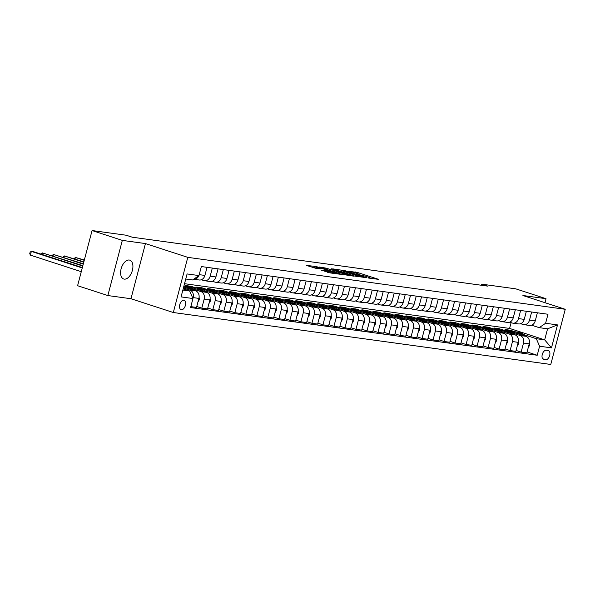 <?xml version="1.0" encoding="UTF-8"?>
<svg xmlns="http://www.w3.org/2000/svg" width="595" height="595" viewBox="0 0 595 595"><rect width="100%" height="100%" fill="white"/><g stroke="black" fill="none" stroke-linecap="round" stroke-linejoin="round"><path stroke-width="0.89" d="M368.387 278.029L378.688 279.375L357.312 272.421L348.923 271.357A4.857 0.409 14.7 0 1 355.49 272.971L357.268 273.551A4.857 0.409 14.7 0 1 359.202 274.407A4.857 0.409 14.7 0 1 358.302 274.407L359.968 274.95A4.857 0.409 14.7 0 1 366.535 276.563L368.312 277.144A4.857 0.409 14.7 0 1 370.246 277.999A4.857 0.409 14.7 0 1 369.346 277.999L368.387 278.029M124.251 279.122A9.899 5.63 108 0 0 132.254 270.837A9.899 5.63 108 0 0 129.822 260.164A9.899 5.63 108 0 0 129.256 260.037A9.899 5.63 108 0 0 121.254 268.315A9.899 5.63 108 0 0 123.693 278.988A9.899 5.63 108 0 0 124.251 279.122M181.341 309.757A4.953 2.819 108 0 0 185.343 305.622A4.953 2.819 108 0 0 184.123 300.282A4.953 2.819 108 0 0 183.84 300.215A4.953 2.819 108 0 0 179.839 304.357A4.953 2.819 108 0 0 181.059 309.697A4.953 2.819 108 0 0 181.341 309.757M321.478 270.152L329.853 272.882L340.34 274.28L316.302 266.553L306.425 265.415L315.722 268.278L320.37 268.88L314.554 266.731L320.802 268.085L336.487 273.373L325.844 270.755L321.441 270.294M145.44 243.571L122.317 240.387L92.069 230.54L77.595 285.712L107.844 295.551L130.967 298.735L173.316 312.516L187.789 257.352L145.44 243.571L130.967 298.735M544.975 302.691L546.024 298.69L522.901 295.507L565.25 309.288L187.789 257.352M546.024 298.69L515.783 288.843L481.645 284.15L481.355 285.243M92.069 230.54L126.207 235.241L132.254 237.212L487.692 286.121L481.645 284.15M354.694 276.073L366.624 277.716L345.249 270.762L332.709 268.851L354.694 276.073M353.504 276.132L341.247 274.228L319.27 266.999L325.963 268.107L336.688 271.432L339.864 271.833L331.445 268.791L353.504 276.132M548.144 350.5L546.203 350.232A4.797 2.73 108 0 0 542.328 354.248A4.797 2.73 108 0 0 543.51 359.417A4.797 2.73 108 0 0 543.778 359.477L545.719 359.744A4.797 2.73 108 0 0 549.594 355.736A4.797 2.73 108 0 0 548.412 350.559A4.797 2.73 108 0 0 548.144 350.5M173.316 312.516L550.777 364.46L565.25 309.288M184.524 283.696L509.595 328.425L544.678 339.849L547.571 328.812L539.204 327.659L545.608 323.271L547.98 314.249L201.348 266.553L198.975 275.574L192.572 279.962L185.752 279.025M545.608 323.271L557.5 324.907L551.476 347.867L539.583 346.231L536.311 338.696L523.63 334.568M527.096 351.957L537.218 355.252L539.583 346.231M537.218 355.252L190.586 307.555L192.959 298.534L181.066 296.898L187.09 273.938L198.975 275.574M122.317 240.387L107.844 295.551M509.595 328.425L511.105 322.654M514.995 331.757L510.302 330.225L505.014 329.504L525.943 336.316A6.188 5.065 -82.2 0 1 529.223 343.851L526.85 352.872L521.131 352.084L523.496 343.062A6.188 5.065 -82.2 0 0 520.216 335.528L512.622 333.051M536.311 338.696L544.678 339.849L551.476 347.867M182.858 290.055L189.679 291L183.171 288.88M192.929 298.482L193.159 297.612A6.188 5.065 -82.2 0 0 189.887 290.07L183.409 287.965M190.831 306.633L196.521 307.422L198.886 298.4A6.188 5.065 -82.2 0 0 195.614 290.858L183.669 286.969M196.759 306.507L201.802 308.143L204.167 299.121A6.188 5.065 -82.2 0 0 200.894 291.587L193.293 289.111M184.666 286.299L183.907 286.054M201.802 308.143L207.529 308.931L209.894 299.91A6.188 5.065 -82.2 0 0 206.621 292.376L185.692 285.563L190.973 286.292L190.735 287.207M207.767 308.017L212.817 309.66L215.182 300.639A6.188 5.065 -82.2 0 0 211.909 293.104L204.308 290.628M195.673 287.816L190.973 286.292M212.817 309.66L218.543 310.449L220.909 301.427A6.188 5.065 -82.2 0 0 217.629 293.885L196.7 287.08L201.988 287.801L201.75 288.716M218.782 309.534L223.824 311.178L226.189 302.156A6.188 5.065 -82.2 0 0 222.917 294.614L215.316 292.145M206.688 289.334L201.988 287.801M223.824 311.178L229.551 311.966L231.916 302.944A6.188 5.065 -82.2 0 0 228.644 295.403L207.714 288.59L212.995 289.319L212.757 290.234M229.789 311.051L234.839 312.687L237.204 303.673A6.188 5.065 -82.2 0 0 233.932 296.132L226.331 293.655M217.696 290.851L212.995 289.319M234.839 312.687L240.566 313.476L242.931 304.462A6.188 5.065 -82.2 0 0 239.651 296.92L218.722 290.107L224.01 290.836L223.772 291.751M240.804 312.561L245.847 314.205L248.212 305.183A6.188 5.065 -82.2 0 0 244.939 297.649L237.338 295.172M228.711 292.361L224.01 290.836M245.847 314.205L251.573 314.993L253.939 305.971A6.188 5.065 -82.2 0 0 250.666 298.437L229.737 291.624L235.018 292.346L234.78 293.261M251.811 314.078L256.862 315.722L259.227 306.7A6.188 5.065 -82.2 0 0 255.954 299.159L248.353 296.689M239.718 293.878L235.018 292.346M256.862 315.722L262.588 316.51L264.954 307.489A6.188 5.065 -82.2 0 0 261.674 299.947L240.744 293.134L246.033 293.863L245.795 294.778M262.826 315.595L267.869 317.239L270.234 308.217A6.188 5.065 -82.2 0 0 266.962 300.676L259.361 298.207M250.733 295.395L246.033 293.863M267.869 317.239L273.596 318.028L275.961 309.006A6.188 5.065 -82.2 0 0 272.688 301.464L251.759 294.651L257.04 295.38L256.802 296.295M273.834 317.113L278.884 318.749L281.249 309.727A6.188 5.065 -82.2 0 0 277.977 302.193L270.375 299.716M261.74 296.912L257.04 295.38M278.884 318.749L284.611 319.537L286.976 310.516A6.188 5.065 -82.2 0 0 283.696 302.981L262.767 296.169L268.055 296.898L267.817 297.812M284.849 318.623L289.891 320.266L292.257 311.245A6.188 5.065 -82.2 0 0 288.984 303.71L281.383 301.234M272.755 298.422L268.055 296.898M289.891 320.266L295.618 321.055L297.983 312.033A6.188 5.065 -82.2 0 0 294.711 304.491L273.782 297.686L279.062 298.407L278.824 299.322M295.856 320.14L300.906 321.783L303.272 312.762A6.188 5.065 -82.2 0 0 299.999 305.22L292.398 302.751M283.763 299.94L279.062 298.407M300.906 321.783L306.633 322.572L308.998 313.55A6.188 5.065 -82.2 0 0 305.718 306.009L284.789 299.196L290.077 299.925L289.839 300.839M306.871 321.657L311.914 323.293L314.279 314.279A6.188 5.065 -82.2 0 0 311.007 306.737L303.405 304.261M294.778 301.457L290.077 299.925M311.914 323.293L317.641 324.082L320.006 315.067A6.188 5.065 -82.2 0 0 316.733 307.526L295.804 300.713L301.085 301.442L300.847 302.357M317.879 323.167L322.929 324.811L325.294 315.789A6.188 5.065 -82.2 0 0 322.021 308.255L314.42 305.778M305.785 302.967L301.085 301.442M322.929 324.811L328.656 325.599L331.021 316.577A6.188 5.065 -82.2 0 0 327.741 309.043L306.812 302.23L312.1 302.952L311.862 303.867M328.894 324.684L333.936 326.328L336.301 317.306A6.188 5.065 -82.2 0 0 333.029 309.764L325.428 307.295M316.8 304.484L312.1 302.952M333.936 326.328L339.663 327.116L342.028 318.094A6.188 5.065 -82.2 0 0 338.756 310.553L317.827 303.74L323.107 304.469L322.869 305.384M339.901 326.201L344.951 327.845L347.316 318.823A6.188 5.065 -82.2 0 0 344.044 311.282L336.443 308.812M327.808 306.001L323.107 304.469M344.951 327.845L350.678 328.633L353.043 319.612A6.188 5.065 -82.2 0 0 349.763 312.07L328.834 305.257L334.122 305.986L333.877 306.901M350.916 327.719L355.959 329.355L358.324 320.341A6.188 5.065 -82.2 0 0 355.051 312.799L347.45 310.322M338.823 307.518L334.122 305.986M355.959 329.355L361.686 330.143L364.051 321.122A6.188 5.065 -82.2 0 0 360.778 313.587L339.849 306.775L345.13 307.503L344.892 308.418M361.924 329.228L366.974 330.872L369.339 321.85A6.188 5.065 -82.2 0 0 366.059 314.316L358.465 311.839M349.83 309.028L345.13 307.503M366.974 330.872L372.693 331.66L375.066 322.639A6.188 5.065 -82.2 0 0 371.786 315.105L350.857 308.292L356.145 309.013L355.899 309.928M372.939 330.746L377.981 332.389L380.346 323.368A6.188 5.065 -82.2 0 0 377.074 315.826L369.473 313.357M360.845 310.545L356.145 309.013M377.981 332.389L383.708 333.178L386.073 324.156A6.188 5.065 -82.2 0 0 382.801 316.614L361.872 309.802L367.152 310.531L366.914 311.445M383.946 332.263L388.996 333.907L391.361 324.885A6.188 5.065 -82.2 0 0 388.081 317.343L380.488 314.867M371.853 312.063L367.152 310.531M388.996 333.907L394.716 334.688L397.088 325.673A6.188 5.065 -82.2 0 0 393.808 318.132L372.879 311.319L378.167 312.048L377.922 312.963M394.961 333.773L400.004 335.416L402.369 326.395A6.188 5.065 -82.2 0 0 399.096 318.861L391.495 316.384M382.86 313.572L378.167 312.048M400.004 335.416L405.731 336.205L408.096 327.183A6.188 5.065 -82.2 0 0 404.823 319.649L383.894 312.836L389.175 313.565L388.937 314.48M405.969 335.29L411.019 336.934L413.384 327.912A6.188 5.065 -82.2 0 0 410.104 320.37L402.51 317.901M393.875 315.09L389.175 313.565M411.019 336.934L416.738 337.722L419.111 328.7A6.188 5.065 -82.2 0 0 415.831 321.159L394.902 314.346L400.19 315.075L399.944 315.99M416.983 336.807L422.026 338.451L424.391 329.429A6.188 5.065 -82.2 0 0 421.119 321.888L413.518 319.418M404.883 316.607L400.19 315.075M422.026 338.451L427.753 339.239L430.118 330.218A6.188 5.065 -82.2 0 0 426.846 322.676L405.916 315.863L411.197 316.592L410.959 317.507M427.991 338.324L433.041 339.961L435.406 330.946A6.188 5.065 -82.2 0 0 432.126 323.405L424.532 320.928M415.898 318.124L411.197 316.592M433.041 339.961L438.76 340.749L441.133 331.727A6.188 5.065 -82.2 0 0 437.853 324.193L416.924 317.38L422.212 318.109L421.967 319.024M439.006 339.834L444.048 341.478L446.414 332.456A6.188 5.065 -82.2 0 0 443.141 324.922L435.54 322.445M426.905 319.634L422.212 318.109M444.048 341.478L449.775 342.266L452.14 333.245A6.188 5.065 -82.2 0 0 448.868 325.71L427.939 318.898L433.22 319.619L432.981 320.534M450.013 341.351L455.063 342.995L457.429 333.974A6.188 5.065 -82.2 0 0 454.149 326.432L446.555 323.963M437.92 321.151L433.22 319.619M455.063 342.995L460.783 343.784L463.155 334.762A6.188 5.065 -82.2 0 0 459.876 327.22L438.946 320.408L444.234 321.136L443.989 322.051M461.028 342.869L466.071 344.512L468.436 335.491A6.188 5.065 -82.2 0 0 465.164 327.949L457.562 325.48M448.928 322.668L444.234 321.136M466.071 344.512L471.798 345.293L474.163 336.279A6.188 5.065 -82.2 0 0 470.89 328.738L449.961 321.925L455.242 322.654L455.004 323.568M472.036 344.379L477.086 346.022L479.451 337.001A6.188 5.065 -82.2 0 0 476.171 329.466L468.577 326.99M459.942 324.178L455.242 322.654M477.086 346.022L482.805 346.811L485.178 337.789A6.188 5.065 -82.2 0 0 481.898 330.255L460.969 323.442L466.257 324.171L466.011 325.086M483.051 345.896L488.093 347.539L490.459 338.518A6.188 5.065 -82.2 0 0 487.186 330.984L479.585 328.507M470.95 325.696L466.257 324.171M488.093 347.539L493.82 348.328L496.185 339.306A6.188 5.065 -82.2 0 0 492.913 331.765L471.976 324.952L477.264 325.681L477.026 326.596M494.058 347.413L499.108 349.057L501.473 340.035A6.188 5.065 -82.2 0 0 498.194 332.493L490.6 330.024M481.965 327.213L477.264 325.681M499.108 349.057L504.828 349.845L507.2 340.823A6.188 5.065 -82.2 0 0 503.92 333.282L482.991 326.469L488.279 327.198L488.034 328.113M505.073 348.93L510.116 350.567L512.481 341.552A6.188 5.065 -82.2 0 0 509.208 334.011L501.607 331.534M492.972 328.73L488.279 327.198M510.116 350.567L515.843 351.355L518.208 342.341A6.188 5.065 -82.2 0 0 514.935 334.799L493.999 327.986L499.287 328.715L499.049 329.63M503.987 330.24L499.287 328.715M531.655 325.205L539.204 327.659M520.64 323.687L523.117 324.491A6.188 5.065 -82.2 0 0 523.838 324.654A6.188 5.065 -82.2 0 0 529.52 320.103L531.64 312.003M509.632 322.17L512.102 322.973A6.188 5.065 -82.2 0 0 512.823 323.145A6.188 5.065 -82.2 0 0 518.505 318.585L520.632 310.486M498.625 320.66L501.094 321.464A6.188 5.065 -82.2 0 0 501.816 321.627A6.188 5.065 -82.2 0 0 507.498 317.075L509.618 308.976M487.61 319.143L490.079 319.946A6.188 5.065 -82.2 0 0 490.801 320.11A6.188 5.065 -82.2 0 0 496.483 315.558L498.61 307.459M476.602 317.626L479.072 318.429A6.188 5.065 -82.2 0 0 479.793 318.6A6.188 5.065 -82.2 0 0 485.475 314.041L487.595 305.942M465.588 316.116L468.057 316.919A6.188 5.065 -82.2 0 0 468.778 317.083A6.188 5.065 -82.2 0 0 474.46 312.531L476.588 304.432M454.58 314.599L457.049 315.402A6.188 5.065 -82.2 0 0 457.771 315.566A6.188 5.065 -82.2 0 0 463.453 311.014L465.573 302.914M443.565 313.082L446.034 313.885A6.188 5.065 -82.2 0 0 446.756 314.048A6.188 5.065 -82.2 0 0 452.438 309.497L454.565 301.397M432.558 311.564L435.027 312.368A6.188 5.065 -82.2 0 0 435.748 312.539A6.188 5.065 -82.2 0 0 441.43 307.979L443.55 299.88M421.543 310.055L424.012 310.858A6.188 5.065 -82.2 0 0 424.733 311.021A6.188 5.065 -82.2 0 0 430.416 306.47L432.543 298.37M410.535 308.537L413.004 309.341A6.188 5.065 -82.2 0 0 413.726 309.504A6.188 5.065 -82.2 0 0 419.408 304.952L421.528 296.853M399.52 307.02L401.989 307.823A6.188 5.065 -82.2 0 0 402.711 307.994A6.188 5.065 -82.2 0 0 408.393 303.435L410.52 295.336M388.513 305.503L390.982 306.313A6.188 5.065 -82.2 0 0 391.703 306.477A6.188 5.065 -82.2 0 0 397.386 301.918L399.505 293.826M377.498 303.993L379.967 304.796A6.188 5.065 -82.2 0 0 380.688 304.96A6.188 5.065 -82.2 0 0 386.371 300.408L388.498 292.309M366.49 302.476L368.959 303.279A6.188 5.065 -82.2 0 0 369.681 303.443A6.188 5.065 -82.2 0 0 375.363 298.891L377.483 290.791M355.475 300.958L357.945 301.762A6.188 5.065 -82.2 0 0 358.666 301.933A6.188 5.065 -82.2 0 0 364.348 297.374L366.475 289.274M344.468 299.449L346.937 300.252A6.188 5.065 -82.2 0 0 347.659 300.416A6.188 5.065 -82.2 0 0 353.341 295.864L355.46 287.764M333.453 297.931L335.922 298.735A6.188 5.065 -82.2 0 0 336.644 298.898A6.188 5.065 -82.2 0 0 342.326 294.346L344.453 286.247M322.445 296.414L324.915 297.217A6.188 5.065 -82.2 0 0 325.636 297.388A6.188 5.065 -82.2 0 0 331.318 292.829L333.438 284.73M311.43 294.897L313.9 295.708A6.188 5.065 -82.2 0 0 314.621 295.871A6.188 5.065 -82.2 0 0 320.303 291.312L322.43 283.213M300.423 293.387L302.892 294.19A6.188 5.065 -82.2 0 0 303.614 294.354A6.188 5.065 -82.2 0 0 309.296 289.802L311.416 281.703M289.408 291.87L291.877 292.673A6.188 5.065 -82.2 0 0 292.599 292.837A6.188 5.065 -82.2 0 0 298.281 288.285L300.408 280.186M278.401 290.353L280.87 291.156A6.188 5.065 -82.2 0 0 281.591 291.327A6.188 5.065 -82.2 0 0 287.273 286.768L289.393 278.668M267.386 288.843L269.855 289.646A6.188 5.065 -82.2 0 0 270.576 289.81A6.188 5.065 -82.2 0 0 276.259 285.258L278.386 277.158M256.378 287.325L258.847 288.129A6.188 5.065 -82.2 0 0 259.569 288.292A6.188 5.065 -82.2 0 0 265.251 283.741L267.378 275.641M245.363 285.808L247.832 286.612A6.188 5.065 -82.2 0 0 248.554 286.783A6.188 5.065 -82.2 0 0 254.236 282.223L256.363 274.124M234.356 284.291L236.825 285.102A6.188 5.065 -82.2 0 0 237.546 285.265A6.188 5.065 -82.2 0 0 243.229 280.706L245.356 272.607M223.341 282.781L225.81 283.584A6.188 5.065 -82.2 0 0 226.531 283.748A6.188 5.065 -82.2 0 0 232.214 279.196L234.341 271.097M212.333 281.264L214.802 282.067A6.188 5.065 -82.2 0 0 215.524 282.231A6.188 5.065 -82.2 0 0 221.206 277.679L223.333 269.58M201.318 279.747L203.787 280.55A6.188 5.065 -82.2 0 0 204.509 280.721A6.188 5.065 -82.2 0 0 210.191 276.162L212.318 268.062M510.302 330.225L510.056 331.14M516.081 350.44L521.131 352.084M523.838 324.654L529.557 325.443A6.188 5.065 -82.2 0 0 535.24 320.891L537.367 312.791M512.823 323.145L518.55 323.933A6.188 5.065 -82.2 0 0 524.232 319.374L526.359 311.274M501.816 321.627L507.535 322.416A6.188 5.065 -82.2 0 0 513.217 317.864L515.344 309.764M490.801 320.11L496.528 320.898A6.188 5.065 -82.2 0 0 502.21 316.347L504.337 308.247M479.793 318.6L485.513 319.389A6.188 5.065 -82.2 0 0 491.195 314.829L493.322 306.73M468.778 317.083L474.505 317.871A6.188 5.065 -82.2 0 0 480.187 313.312L482.314 305.213M457.771 315.566L463.49 316.354A6.188 5.065 -82.2 0 0 469.18 311.802L471.299 303.703M446.756 314.048L452.483 314.837A6.188 5.065 -82.2 0 0 458.165 310.285L460.292 302.186M435.748 312.539L441.468 313.327A6.188 5.065 -82.2 0 0 447.157 308.768L449.277 300.668M424.733 311.021L430.46 311.81A6.188 5.065 -82.2 0 0 436.142 307.258L438.27 299.159M413.726 309.504L419.445 310.293A6.188 5.065 -82.2 0 0 425.135 305.741L427.255 297.641M402.711 307.994L408.438 308.783A6.188 5.065 -82.2 0 0 414.12 304.224L416.247 296.124M391.703 306.477L397.423 307.265A6.188 5.065 -82.2 0 0 403.113 302.706L405.232 294.607M380.688 304.96L386.415 305.748A6.188 5.065 -82.2 0 0 392.098 301.196L394.225 293.097M369.681 303.443L375.4 304.231A6.188 5.065 -82.2 0 0 381.09 299.679L383.21 291.58M358.666 301.933L364.393 302.721A6.188 5.065 -82.2 0 0 370.075 298.162L372.202 290.062M347.659 300.416L353.385 301.204A6.188 5.065 -82.2 0 0 359.068 296.652L361.187 288.553M336.644 298.898L342.37 299.687A6.188 5.065 -82.2 0 0 348.053 295.135L350.18 287.035M325.636 297.388L331.363 298.169A6.188 5.065 -82.2 0 0 337.045 293.618L339.165 285.518M314.621 295.871L320.348 296.66A6.188 5.065 -82.2 0 0 326.03 292.1L328.157 284.001M303.614 294.354L309.341 295.142A6.188 5.065 -82.2 0 0 315.023 290.591L317.142 282.491M292.599 292.837L298.326 293.625A6.188 5.065 -82.2 0 0 304.008 289.073L306.135 280.974M281.591 291.327L287.318 292.115A6.188 5.065 -82.2 0 0 293 287.556L295.12 279.457M270.576 289.81L276.303 290.598A6.188 5.065 -82.2 0 0 281.985 286.039L284.113 277.947M259.569 288.292L265.296 289.081A6.188 5.065 -82.2 0 0 270.978 284.529L273.098 276.43M248.554 286.783L254.281 287.563A6.188 5.065 -82.2 0 0 259.963 283.012L262.09 274.912M237.546 285.265L243.273 286.054A6.188 5.065 -82.2 0 0 248.955 281.495L251.075 273.395M226.531 283.748L232.258 284.536A6.188 5.065 -82.2 0 0 237.941 279.985L240.068 271.885M215.524 282.231L221.251 283.019A6.188 5.065 -82.2 0 0 226.933 278.467L229.053 270.368M204.509 280.721L210.236 281.509A6.188 5.065 -82.2 0 0 215.918 276.95L218.045 268.851M193.658 279.226L199.228 279.992A6.188 5.065 -82.2 0 0 204.911 275.433L207.03 267.341M193.658 279.219A6.188 5.065 -82.2 0 0 198.834 275.678M189.679 291L192.959 298.534M547.571 328.812L557.5 324.907M371.258 278.579L370.187 278.229M360.228 274.987L359.142 274.637M341.471 271.565L340.347 271.409M364.333 277.315L342.653 270.494A4.857 0.409 14.7 0 0 341.753 270.494A4.857 0.409 14.7 0 0 343.687 271.35L356.509 275.522A4.857 0.409 14.7 0 0 363.076 277.144L364.252 277.612M343.635 273.856L349.875 275.202L343.3 272.882L338.347 271.975L343.635 273.856L343.397 274.741M314.272 267.817L313.461 267.705M528.234 347.606L529.483 345.457A4.098 3.354 -82.2 0 0 529.409 342.839M524.85 335.959A11.833 9.684 -82.2 0 0 519.026 332.315L517.353 332.084A11.833 9.684 -82.2 0 0 516.817 332.025M519.48 334.212A11.833 9.684 -82.2 0 0 514.615 331.705A11.833 9.684 -82.2 0 0 512.005 331.779M522.856 335.305A11.833 9.684 -82.2 0 0 517.353 332.084M514.615 331.705L516.296 331.936A11.833 9.684 97.8 0 1 521.57 334.888M517.226 346.089L518.476 343.94A4.098 3.354 -82.2 0 0 518.401 341.322M513.842 334.442A11.833 9.684 -82.2 0 0 508.011 330.798L506.338 330.567A11.833 9.684 -82.2 0 0 505.81 330.508M508.472 332.694A11.833 9.684 -82.2 0 0 503.608 330.188A11.833 9.684 -82.2 0 0 500.997 330.262M511.849 333.795A11.833 9.684 -82.2 0 0 506.338 330.567M503.608 330.188L505.281 330.418A11.833 9.684 97.8 0 1 510.562 333.371M506.211 344.579L507.461 342.423A4.098 3.354 -82.2 0 0 507.386 339.812M502.827 332.925A11.833 9.684 -82.2 0 0 497.004 329.28L495.33 329.05A11.833 9.684 -82.2 0 0 494.795 328.998M497.457 331.177A11.833 9.684 -82.2 0 0 492.601 328.678A11.833 9.684 -82.2 0 0 489.982 328.745M500.834 332.278A11.833 9.684 -82.2 0 0 495.33 329.05M492.601 328.678L494.274 328.909A11.833 9.684 97.8 0 1 499.547 331.861M495.204 343.062L496.453 340.913A4.098 3.354 -82.2 0 0 496.379 338.295M491.82 331.415A11.833 9.684 -82.2 0 0 485.989 327.763L484.315 327.533A11.833 9.684 -82.2 0 0 483.787 327.481M486.45 329.667A11.833 9.684 -82.2 0 0 481.586 327.161A11.833 9.684 -82.2 0 0 478.975 327.235M489.826 330.761A11.833 9.684 -82.2 0 0 484.315 327.533M481.586 327.161L483.259 327.391A11.833 9.684 97.8 0 1 488.54 330.344M484.189 341.545L485.438 339.395A4.098 3.354 -82.2 0 0 485.364 336.777M480.805 329.898A11.833 9.684 -82.2 0 0 474.981 326.253L473.308 326.023A11.833 9.684 -82.2 0 0 472.772 325.963M475.435 328.15A11.833 9.684 -82.2 0 0 470.578 325.644A11.833 9.684 -82.2 0 0 467.96 325.718M478.811 329.251A11.833 9.684 -82.2 0 0 473.308 326.023M470.578 325.644L472.252 325.874A11.833 9.684 97.8 0 1 477.525 328.827M473.181 340.028L474.431 337.878A4.098 3.354 -82.2 0 0 474.356 335.26M469.797 328.38A11.833 9.684 -82.2 0 0 463.966 324.736L462.293 324.506A11.833 9.684 -82.2 0 0 461.765 324.454M464.427 326.633A11.833 9.684 -82.2 0 0 459.563 324.126A11.833 9.684 -82.2 0 0 456.953 324.201M467.804 327.733A11.833 9.684 -82.2 0 0 462.293 324.506M459.563 324.126L461.237 324.357A11.833 9.684 97.8 0 1 466.517 327.317M462.166 338.518L463.416 336.368A4.098 3.354 -82.2 0 0 463.349 333.75M458.79 326.871A11.833 9.684 -82.2 0 0 452.959 323.219L451.285 322.988A11.833 9.684 -82.2 0 0 450.75 322.936M453.412 325.115A11.833 9.684 -82.2 0 0 448.556 322.616A11.833 9.684 -82.2 0 0 445.938 322.683M456.789 326.216A11.833 9.684 -82.2 0 0 451.285 322.988M448.556 322.616L450.229 322.847A11.833 9.684 97.8 0 1 455.502 325.8M451.159 337.001L452.408 334.851A4.098 3.354 -82.2 0 0 452.334 332.233M447.775 325.353A11.833 9.684 -82.2 0 0 441.944 321.709L440.27 321.478A11.833 9.684 -82.2 0 0 439.742 321.419M442.405 323.606A11.833 9.684 -82.2 0 0 437.541 321.099A11.833 9.684 -82.2 0 0 434.93 321.174M445.781 324.699A11.833 9.684 -82.2 0 0 440.27 321.478M437.541 321.099L439.214 321.33A11.833 9.684 97.8 0 1 444.495 324.282M440.144 335.483L441.393 333.334A4.098 3.354 -82.2 0 0 441.326 330.716M436.767 323.836A11.833 9.684 -82.2 0 0 430.936 320.192L429.263 319.961A11.833 9.684 -82.2 0 0 428.727 319.902M431.39 322.088A11.833 9.684 -82.2 0 0 426.533 319.582A11.833 9.684 -82.2 0 0 423.915 319.656M434.766 323.189A11.833 9.684 -82.2 0 0 429.263 319.961M426.533 319.582L428.207 319.812A11.833 9.684 97.8 0 1 433.48 322.765M429.136 333.974L430.386 331.817A4.098 3.354 -82.2 0 0 430.311 329.206M425.752 322.319A11.833 9.684 -82.2 0 0 419.921 318.675L418.248 318.444A11.833 9.684 -82.2 0 0 417.72 318.392M420.382 320.571A11.833 9.684 -82.2 0 0 415.518 318.072A11.833 9.684 -82.2 0 0 412.908 318.139M423.759 321.672A11.833 9.684 -82.2 0 0 418.248 318.444M415.518 318.072L417.192 318.303A11.833 9.684 97.8 0 1 422.472 321.255M418.121 332.456L419.371 330.307A4.098 3.354 -82.2 0 0 419.304 327.689M414.745 320.809A11.833 9.684 -82.2 0 0 408.914 317.157L407.24 316.927A11.833 9.684 -82.2 0 0 406.705 316.875M409.367 319.061A11.833 9.684 -82.2 0 0 404.511 316.555A11.833 9.684 -82.2 0 0 401.893 316.622M412.744 320.155A11.833 9.684 -82.2 0 0 407.24 316.927M404.511 316.555L406.184 316.785A11.833 9.684 97.8 0 1 411.457 319.738M407.114 330.939L408.363 328.79A4.098 3.354 -82.2 0 0 408.289 326.172M403.73 319.292A11.833 9.684 -82.2 0 0 397.899 315.647L396.225 315.417A11.833 9.684 -82.2 0 0 395.697 315.357M398.36 317.544A11.833 9.684 -82.2 0 0 393.496 315.038A11.833 9.684 -82.2 0 0 390.885 315.112M401.737 318.645A11.833 9.684 -82.2 0 0 396.225 315.417M393.496 315.038L395.169 315.268A11.833 9.684 97.8 0 1 400.45 318.221M396.099 329.422L397.348 327.272A4.098 3.354 -82.2 0 0 397.281 324.654M392.722 317.775A11.833 9.684 -82.2 0 0 386.891 314.13L385.218 313.9A11.833 9.684 -82.2 0 0 384.682 313.848M387.345 316.027A11.833 9.684 -82.2 0 0 382.488 313.52A11.833 9.684 -82.2 0 0 379.87 313.595M390.722 317.128A11.833 9.684 -82.2 0 0 385.218 313.9M382.488 313.52L384.162 313.751A11.833 9.684 97.8 0 1 389.435 316.711M385.091 327.912L386.341 325.755A4.098 3.354 -82.2 0 0 386.267 323.145M381.707 316.257A11.833 9.684 -82.2 0 0 375.876 312.613L374.203 312.382A11.833 9.684 -82.2 0 0 373.675 312.33M376.338 314.51A11.833 9.684 -82.2 0 0 371.473 312.011A11.833 9.684 -82.2 0 0 368.863 312.078M379.714 315.61A11.833 9.684 -82.2 0 0 374.203 312.382M371.473 312.011L373.147 312.241A11.833 9.684 97.8 0 1 378.427 315.194M374.077 326.395L375.326 324.245A4.098 3.354 -82.2 0 0 375.259 321.627M370.7 314.748A11.833 9.684 -82.2 0 0 364.869 311.096L363.195 310.873A11.833 9.684 -82.2 0 0 362.66 310.813M365.323 313A11.833 9.684 -82.2 0 0 360.466 310.493A11.833 9.684 -82.2 0 0 357.848 310.568M368.699 314.093A11.833 9.684 -82.2 0 0 363.195 310.873M360.466 310.493L362.139 310.724A11.833 9.684 97.8 0 1 367.413 313.677M363.069 324.877L364.318 322.728A4.098 3.354 -82.2 0 0 364.244 320.11M359.685 313.23A11.833 9.684 -82.2 0 0 353.854 309.586L352.18 309.355A11.833 9.684 -82.2 0 0 351.652 309.296M354.315 311.483A11.833 9.684 -82.2 0 0 349.451 308.976A11.833 9.684 -82.2 0 0 346.84 309.05M357.692 312.583A11.833 9.684 -82.2 0 0 352.18 309.355M349.451 308.976L351.124 309.207A11.833 9.684 97.8 0 1 356.405 312.159M352.054 323.368L353.304 321.211A4.098 3.354 -82.2 0 0 353.237 318.6M348.677 311.713A11.833 9.684 -82.2 0 0 342.846 308.069L341.173 307.838A11.833 9.684 -82.2 0 0 340.637 307.786M343.3 309.965A11.833 9.684 -82.2 0 0 338.443 307.466A11.833 9.684 -82.2 0 0 335.825 307.533M346.677 311.066A11.833 9.684 -82.2 0 0 341.173 307.838M338.443 307.466L340.117 307.697A11.833 9.684 97.8 0 1 345.39 310.649M341.047 321.85L342.296 319.701A4.098 3.354 -82.2 0 0 342.222 317.083M337.663 310.203A11.833 9.684 -82.2 0 0 331.832 306.551L330.158 306.321A11.833 9.684 -82.2 0 0 329.63 306.269M332.293 308.448A11.833 9.684 -82.2 0 0 327.429 305.949A11.833 9.684 -82.2 0 0 324.818 306.016M335.669 309.549A11.833 9.684 -82.2 0 0 330.158 306.321M327.429 305.949L329.102 306.18A11.833 9.684 97.8 0 1 334.383 309.132M330.032 320.333L331.281 318.184A4.098 3.354 -82.2 0 0 331.214 315.566M326.655 308.686A11.833 9.684 -82.2 0 0 320.824 305.042L319.151 304.811A11.833 9.684 -82.2 0 0 318.615 304.752M321.278 306.938A11.833 9.684 -82.2 0 0 316.421 304.432A11.833 9.684 -82.2 0 0 313.803 304.506M324.654 308.039A11.833 9.684 -82.2 0 0 319.151 304.811M316.421 304.432L318.094 304.662A11.833 9.684 97.8 0 1 323.368 307.615M319.024 318.816L320.274 316.666A4.098 3.354 -82.2 0 0 320.199 314.048M315.64 307.169A11.833 9.684 -82.2 0 0 309.809 303.524L308.136 303.294A11.833 9.684 -82.2 0 0 307.608 303.242M310.27 305.421A11.833 9.684 -82.2 0 0 305.406 302.914A11.833 9.684 -82.2 0 0 302.796 302.989M313.647 306.522A11.833 9.684 -82.2 0 0 308.136 303.294M305.406 302.914L307.079 303.145A11.833 9.684 97.8 0 1 312.36 306.105M308.009 317.306L309.259 315.149A4.098 3.354 -82.2 0 0 309.192 312.539M304.633 305.651A11.833 9.684 -82.2 0 0 298.802 302.007L297.128 301.777A11.833 9.684 -82.2 0 0 296.593 301.725M299.255 303.904A11.833 9.684 -82.2 0 0 294.399 301.405A11.833 9.684 -82.2 0 0 291.781 301.472M302.632 305.004A11.833 9.684 -82.2 0 0 297.128 301.777M294.399 301.405L296.072 301.635A11.833 9.684 97.8 0 1 301.345 304.588M297.002 315.789L298.251 313.639A4.098 3.354 -82.2 0 0 298.177 311.021M293.618 304.142A11.833 9.684 -82.2 0 0 287.787 300.49L286.113 300.259A11.833 9.684 -82.2 0 0 285.585 300.207M288.248 302.394A11.833 9.684 -82.2 0 0 283.384 299.887A11.833 9.684 -82.2 0 0 280.773 299.962M291.624 303.487A11.833 9.684 -82.2 0 0 286.113 300.259M283.384 299.887L285.057 300.118A11.833 9.684 97.8 0 1 290.338 303.071M285.987 314.272L287.236 312.122A4.098 3.354 -82.2 0 0 287.169 309.504M282.61 302.624A11.833 9.684 -82.2 0 0 276.779 298.98L275.106 298.75A11.833 9.684 -82.2 0 0 274.57 298.69M277.233 300.877A11.833 9.684 -82.2 0 0 272.376 298.37A11.833 9.684 -82.2 0 0 269.758 298.445M280.609 301.977A11.833 9.684 -82.2 0 0 275.106 298.75M272.376 298.37L274.05 298.601A11.833 9.684 97.8 0 1 279.323 301.553M274.979 312.762L276.229 310.605A4.098 3.354 -82.2 0 0 276.154 307.987M271.595 301.107A11.833 9.684 -82.2 0 0 265.764 297.463L264.091 297.232A11.833 9.684 -82.2 0 0 263.563 297.18M266.225 299.359A11.833 9.684 -82.2 0 0 261.361 296.86A11.833 9.684 -82.2 0 0 258.751 296.927M269.602 300.46A11.833 9.684 -82.2 0 0 264.091 297.232M261.361 296.86L263.035 297.084A11.833 9.684 97.8 0 1 268.315 300.044M263.964 311.245L265.214 309.095A4.098 3.354 -82.2 0 0 265.147 306.477M260.588 299.597A11.833 9.684 -82.2 0 0 254.757 295.946L253.083 295.715A11.833 9.684 -82.2 0 0 252.548 295.663M255.21 297.842A11.833 9.684 -82.2 0 0 250.354 295.343A11.833 9.684 -82.2 0 0 247.743 295.41M258.587 298.943A11.833 9.684 -82.2 0 0 253.083 295.715M250.354 295.343L252.027 295.574A11.833 9.684 97.8 0 1 257.3 298.526M252.957 309.727L254.206 307.578A4.098 3.354 -82.2 0 0 254.132 304.96M249.573 298.08A11.833 9.684 -82.2 0 0 243.742 294.436L242.068 294.205A11.833 9.684 -82.2 0 0 241.54 294.146M244.203 296.332A11.833 9.684 -82.2 0 0 239.339 293.826A11.833 9.684 -82.2 0 0 236.728 293.9M247.579 297.433A11.833 9.684 -82.2 0 0 242.068 294.205M239.339 293.826L241.012 294.056A11.833 9.684 97.8 0 1 246.293 297.009M241.942 308.21L243.191 306.061A4.098 3.354 -82.2 0 0 243.124 303.443M238.565 296.563A11.833 9.684 -82.2 0 0 232.734 292.918L231.061 292.688A11.833 9.684 -82.2 0 0 230.533 292.628M233.188 294.815A11.833 9.684 -82.2 0 0 228.331 292.309A11.833 9.684 -82.2 0 0 225.721 292.383M236.565 295.916A11.833 9.684 -82.2 0 0 231.061 292.688M228.331 292.309L230.005 292.539A11.833 9.684 97.8 0 1 235.278 295.499M230.934 306.7L232.184 304.543A4.098 3.354 -82.2 0 0 232.109 301.933M227.55 295.046A11.833 9.684 -82.2 0 0 221.719 291.401L220.046 291.171A11.833 9.684 -82.2 0 0 219.518 291.119M222.18 293.298A11.833 9.684 -82.2 0 0 217.316 290.799A11.833 9.684 -82.2 0 0 214.706 290.866M225.557 294.399A11.833 9.684 -82.2 0 0 220.046 291.171M217.316 290.799L218.99 291.029A11.833 9.684 97.8 0 1 224.27 293.982M84.356 259.955L75.394 257.457L84.252 260.335M74.048 258.669L75.394 257.457L74.992 258.981M219.919 305.183L221.169 303.034A4.098 3.354 -82.2 0 0 221.102 300.416M216.543 293.536A11.833 9.684 -82.2 0 0 210.712 289.884L209.038 289.653A11.833 9.684 -82.2 0 0 208.51 289.601M211.166 291.788A11.833 9.684 -82.2 0 0 206.309 289.282A11.833 9.684 -82.2 0 0 203.698 289.356M214.542 292.881A11.833 9.684 -82.2 0 0 209.038 289.653M206.309 289.282L207.982 289.512A11.833 9.684 97.8 0 1 213.255 292.465M83.858 261.859L64.379 255.939L83.754 262.246M63.04 257.159L64.379 255.939L63.977 257.464M208.912 303.666L210.161 301.516A4.098 3.354 -82.2 0 0 210.087 298.898M205.528 292.019A11.833 9.684 -82.2 0 0 199.697 288.374L198.023 288.144A11.833 9.684 -82.2 0 0 197.495 288.084M200.158 290.271A11.833 9.684 -82.2 0 0 195.294 287.764A11.833 9.684 -82.2 0 0 192.683 287.839M203.535 291.372A11.833 9.684 -82.2 0 0 198.023 288.144M195.294 287.764L196.967 287.995A11.833 9.684 97.8 0 1 202.248 290.948M83.352 263.771L53.372 254.422L83.255 264.15M52.025 255.642L53.372 254.422L52.97 255.947M197.897 302.156L199.147 299.999A4.098 3.354 -82.2 0 0 199.08 297.381M194.52 290.501A11.833 9.684 -82.2 0 0 188.689 286.857L187.016 286.626A11.833 9.684 -82.2 0 0 186.488 286.574M189.143 288.754A11.833 9.684 -82.2 0 0 184.286 286.247A11.833 9.684 -82.2 0 0 183.87 286.202M192.52 289.854A11.833 9.684 -82.2 0 0 187.016 286.626M184.286 286.247L185.96 286.478A11.833 9.684 97.8 0 1 191.233 289.438M82.854 265.675L42.357 252.905L82.757 266.054M41.018 254.125L42.357 252.905L41.955 254.429M82.355 267.579L33.551 251.692L31.349 251.395L30.367 255.121L81.277 271.692M30.367 255.121L29.75 253.582L30.144 252.094L31.349 251.395L82.251 267.966M189.887 290.07L195.614 290.858M200.894 291.587L206.621 292.376M211.909 293.104L217.629 293.885M222.917 294.614L228.644 295.403M233.932 296.132L239.651 296.92M244.939 297.649L250.666 298.437M255.954 299.159L261.674 299.947M266.962 300.676L272.688 301.464M277.977 302.193L283.696 302.981M288.984 303.71L294.711 304.491M299.999 305.22L305.718 306.009M311.007 306.737L316.733 307.526M322.021 308.255L327.741 309.043M333.029 309.764L338.756 310.553M344.044 311.282L349.763 312.07M355.051 312.799L360.778 313.587M366.059 314.316L371.786 315.105M377.074 315.826L382.801 316.614M388.081 317.343L393.808 318.132M399.096 318.861L404.823 319.649M410.104 320.37L415.831 321.159M421.119 321.888L426.846 322.676M432.126 323.405L437.853 324.193M443.141 324.922L448.868 325.71M454.149 326.432L459.876 327.22M465.164 327.949L470.89 328.738M476.171 329.466L481.898 330.255M487.186 330.984L492.913 331.765M498.194 332.493L503.92 333.282M509.208 334.011L514.935 334.799M520.216 335.528L525.943 336.316M529.52 320.103L535.24 320.891M523.496 343.062L529.223 343.851M512.481 341.552L518.208 342.341M518.505 318.585L524.232 319.374M501.473 340.035L507.2 340.823M507.498 317.075L513.217 317.864M490.459 338.518L496.185 339.306M496.483 315.558L502.21 316.347M479.451 337.001L485.178 337.789M485.475 314.041L491.195 314.829M468.436 335.491L474.163 336.279M474.46 312.531L480.187 313.312M457.429 333.974L463.155 334.762M463.453 311.014L469.18 311.802M446.414 332.456L452.14 333.245M452.438 309.497L458.165 310.285M435.406 330.946L441.133 331.727M441.43 307.979L447.157 308.768M424.391 329.429L430.118 330.218M430.416 306.47L436.142 307.258M413.384 327.912L419.111 328.7M419.408 304.952L425.135 305.741M402.369 326.395L408.096 327.183M408.393 303.435L414.12 304.224M391.361 324.885L397.088 325.673M397.386 301.918L403.113 302.706M380.346 323.368L386.073 324.156M386.371 300.408L392.098 301.196M369.339 321.85L375.066 322.639M375.363 298.891L381.09 299.679M358.324 320.341L364.051 321.122M364.348 297.374L370.075 298.162M347.316 318.823L353.043 319.612M353.341 295.864L359.068 296.652M336.301 317.306L342.028 318.094M342.326 294.346L348.053 295.135M325.294 315.789L331.021 316.577M331.318 292.829L337.045 293.618M314.279 314.279L320.006 315.067M320.303 291.312L326.03 292.1M303.272 312.762L308.998 313.55M309.296 289.802L315.023 290.591M292.257 311.245L297.983 312.033M298.281 288.285L304.008 289.073M281.249 309.727L286.976 310.516M287.273 286.768L293 287.556M270.234 308.217L275.961 309.006M276.259 285.258L281.985 286.039M259.227 306.7L264.954 307.489M265.251 283.741L270.978 284.529M248.212 305.183L253.939 305.971M254.236 282.223L259.963 283.012M237.204 303.673L242.931 304.462M243.229 280.706L248.955 281.495M226.189 302.156L231.916 302.944M232.214 279.196L237.941 279.985M215.182 300.639L220.909 301.427M221.206 277.679L226.933 278.467M204.167 299.121L209.894 299.91M210.191 276.162L215.918 276.95M193.159 297.612L198.886 298.4M199.221 274.652L204.911 275.433M542.618 358.74L545.719 359.744M543.25 359.306L543.778 359.477M355.022 272.822L355.26 271.915M357.03 273.477L357.312 272.421M343.412 272.406L343.687 271.35M356.256 276.489L356.509 275.522M323.673 268.509L323.911 267.601M325.688 269.163L325.963 268.107M334.36 271.982L334.635 270.926M336.368 272.636L336.688 271.432M338.399 273.298L338.674 272.242M325.606 271.662L325.844 270.755M327.622 272.317L327.897 271.261M330.017 272.904L330.247 272.027M315.945 268.308L316.176 267.445M528.806 345.442L529.446 345.524M517.791 343.925L518.431 344.014M506.784 342.408L507.423 342.497M495.769 340.89L496.409 340.98M484.761 339.381L485.401 339.47M473.746 337.863L474.386 337.953M462.739 336.346L463.379 336.435M451.724 334.836L452.364 334.918M440.716 333.319L441.356 333.408M429.702 331.802L430.341 331.891M418.694 330.284L419.334 330.374M407.679 328.775L408.319 328.864M396.672 327.257L397.311 327.347M385.657 325.74L386.296 325.829M374.649 324.23L375.289 324.312M363.634 322.713L364.274 322.802M352.627 321.196L353.266 321.285M341.612 319.679L342.251 319.768M330.604 318.169L331.244 318.258M319.589 316.652L320.229 316.741M308.582 315.134L309.221 315.224M297.567 313.625L298.207 313.706M286.559 312.107L287.199 312.197M275.545 310.59L276.184 310.679M264.537 309.073L265.177 309.162M253.522 307.563L254.162 307.652M242.515 306.046L243.154 306.135M231.5 304.528L232.139 304.618M220.492 303.019L221.132 303.1M209.477 301.501L210.117 301.591M198.47 299.984L199.109 300.073M370.135 278.423L370.246 277.999M359.09 274.83L359.202 274.407M341.426 271.759L341.753 270.494M349.763 275.619L349.875 275.202M337.774 273.098L338.072 271.975M336.383 273.782L336.487 273.373M314.242 267.943L314.554 266.731"/></g></svg>
